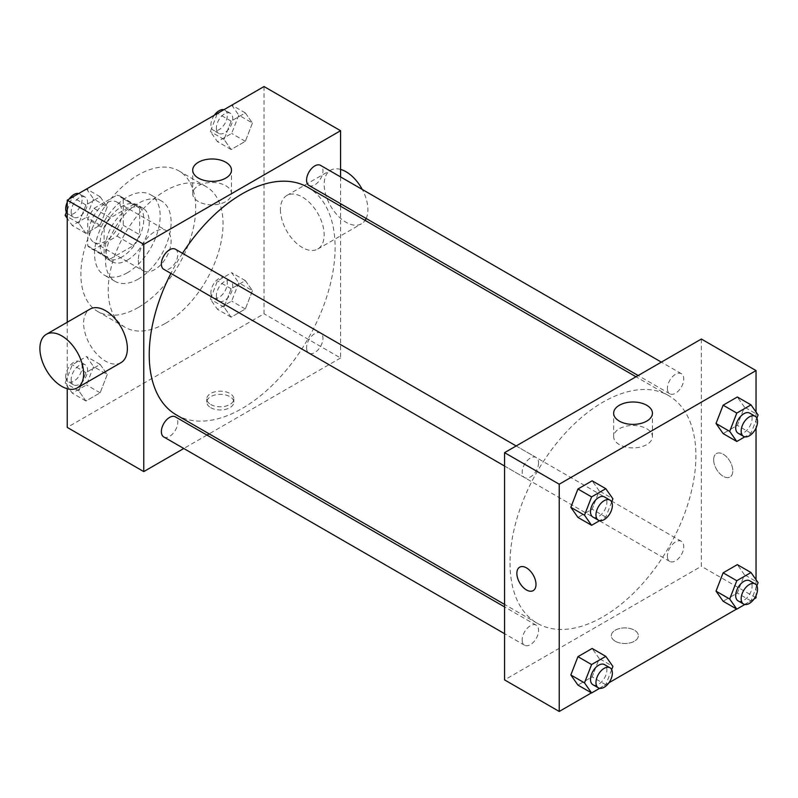 <?xml version="1.0" encoding="UTF-8"?>
<svg xmlns="http://www.w3.org/2000/svg" width="798" height="798" viewBox="0 0 798 798"><rect width="100%" height="100%" fill="white"/><g stroke="black" fill="none" stroke-linecap="round" stroke-linejoin="round"><path stroke-width="0.6" stroke-dasharray="3.99 2.99" d="M138.303 260.128A23.192 13.386 120 0 0 143.101 270.751A23.192 13.386 120 0 0 166.293 257.355A23.192 13.386 120 0 0 166.293 230.572A23.192 13.386 120 0 0 148.428 236.787A23.192 13.386 120 0 0 138.303 260.128M89.097 231.719A23.192 13.386 120 0 0 93.905 242.343A23.192 13.386 120 0 0 117.097 228.946A23.192 13.386 120 0 0 117.097 202.173A23.192 13.386 120 0 0 99.221 208.388A23.192 13.386 120 0 0 89.097 231.719M93.994 208.388L117.007 195.101A29.935 17.287 120 0 1 120.468 196.328A29.935 17.287 120 0 1 123.271 198.712L123.271 225.285A29.935 17.287 120 0 1 117.007 236.128L93.994 249.415A29.935 17.287 120 0 1 90.533 248.178A29.935 17.287 120 0 1 87.73 245.794L87.73 219.231A29.935 17.287 120 0 1 93.994 208.388L110.393 217.854L133.406 204.567L117.007 195.101M117.007 236.128L133.406 245.594L110.393 258.881L93.994 249.415M87.73 245.794L104.129 255.27L104.129 228.697L87.73 219.231M104.129 255.27A29.935 17.287 120 0 0 106.932 257.644A29.935 17.287 120 0 0 110.393 258.881M133.406 245.594A29.935 17.287 120 0 0 139.67 234.752L123.271 225.285M133.406 204.567A29.935 17.287 120 0 1 136.867 205.804A29.935 17.287 120 0 1 139.67 208.178L139.67 234.752M110.393 217.854A29.935 17.287 120 0 0 104.129 228.697M121.904 256.976A30.923 17.855 -60 0 1 106.433 258.502A30.923 17.855 -60 0 1 106.433 222.802A30.923 17.855 -60 0 1 137.366 204.946A30.923 17.855 -60 0 1 142.104 229.724A30.923 17.855 -60 0 1 121.904 256.976M127.371 260.128A30.923 17.855 120 0 0 147.57 232.876A30.923 17.855 120 0 0 142.832 208.098A30.923 17.855 120 0 0 119.002 216.388A30.923 17.855 120 0 0 105.496 247.51A30.923 17.855 120 0 0 111.91 261.664A30.923 17.855 120 0 0 127.371 260.128M139.67 208.178L123.271 198.712M127.371 272.756A46.384 26.783 -60 0 1 104.169 275.051A46.384 26.783 -60 0 1 104.169 221.485A46.384 26.783 -60 0 1 150.563 194.712A46.384 26.783 -60 0 1 157.675 231.879A46.384 26.783 -60 0 1 127.371 272.756M138.303 279.071A46.384 26.783 -60 0 1 115.112 281.365A46.384 26.783 -60 0 1 115.112 227.799A46.384 26.783 -60 0 1 161.495 201.016A46.384 26.783 -60 0 1 168.607 238.193A46.384 26.783 -60 0 1 138.303 279.071M138.303 307.469A81.177 46.863 -60 0 1 97.715 311.489A81.177 46.863 -60 0 1 97.715 217.754A81.177 46.863 -60 0 1 178.892 170.892A81.177 46.863 -60 0 1 191.33 235.939A81.177 46.863 -60 0 1 138.303 307.469M165.635 323.25A81.177 46.863 120 0 0 218.662 251.719A81.177 46.863 120 0 0 206.223 186.672A81.177 46.863 120 0 0 143.67 208.418A81.177 46.863 120 0 0 108.229 290.113A81.177 46.863 120 0 0 125.047 327.27A81.177 46.863 120 0 0 165.635 323.25M252.437 290.691L245.335 308.996L231.131 317.195L224.029 307.09L231.131 288.786L245.335 280.587L252.437 290.691L245.335 308.996L231.131 317.195L224.029 307.09L231.131 288.786L245.335 280.587L252.437 290.691L238.772 282.801L231.669 301.105L217.465 309.305L210.363 299.2L217.465 280.896L231.669 272.697L238.772 282.801M252.437 123.032L245.335 141.336L231.131 149.535L224.029 139.431L231.131 121.126L245.335 112.927L252.437 123.032L245.335 141.336L231.131 149.535L224.029 139.431L231.131 121.126L245.335 112.927L252.437 123.032L238.772 115.141L231.669 133.446L217.465 141.645L210.363 131.54L217.365 113.486M264.038 86.543L264.038 313.784L67.232 427.409M67.232 388.726L67.232 322.262M107.241 374.511L100.139 392.816L85.935 401.015L78.832 390.92L85.935 372.616L100.139 364.417L107.241 374.511L100.139 392.816L85.935 401.015L78.832 390.92L85.935 372.616L100.139 364.417L107.241 374.511L93.575 366.621L86.473 384.925L72.269 393.125L65.167 383.02L72.269 364.726L86.473 356.526L93.575 366.621M107.241 206.862L100.139 225.166L85.935 233.365L78.832 223.26L85.935 204.956L100.139 196.757L107.241 206.862L100.139 225.166L85.935 233.365L78.832 223.26L85.935 204.956L100.139 196.757L107.241 206.862L93.575 198.971L86.473 217.275L72.269 225.475L67.232 218.313M340.566 206.213L340.566 357.973L264.038 313.784M340.566 357.973L209.136 433.853M206.971 435.1L183.779 448.496M210.732 407.678A13.526 7.81 0 0 0 225.475 409.374A13.526 7.81 0 0 0 233.834 402.162A13.526 7.81 0 0 0 220.298 394.352A13.526 7.81 0 0 0 206.772 402.162A13.526 7.81 0 0 0 210.732 407.678M176.458 414.98A131.431 75.88 120 0 0 307.878 339.1A131.431 75.88 120 0 0 307.878 187.34M182.503 253.325A131.431 75.88 120 0 0 170.912 273.405M340.566 176.927L340.566 203.709M308.966 185.455A11.601 6.693 120 0 0 320.567 178.762A11.601 6.693 120 0 0 320.567 165.376M306.562 347.808A11.601 6.693 120 0 0 308.966 353.115A11.601 6.693 120 0 0 320.567 346.422A11.601 6.693 120 0 0 320.567 333.035A11.601 6.693 120 0 0 311.629 336.138A11.601 6.693 120 0 0 306.562 347.808M163.77 436.945A11.601 6.693 120 0 0 175.37 430.252A11.601 6.693 120 0 0 175.37 416.855M175.37 249.205A11.601 6.693 -60 0 1 177.764 254.512A11.601 6.693 -60 0 1 172.707 266.183A11.601 6.693 -60 0 1 163.77 269.285M280.437 209.635A30.923 17.855 -120 0 0 293.933 240.757A30.923 17.855 -120 0 0 317.764 249.036A30.923 17.855 -120 0 0 317.764 213.325A30.923 17.855 -120 0 0 286.841 195.47A30.923 17.855 -120 0 0 280.437 209.635M120.967 362.661A30.923 17.855 60 0 1 90.034 344.806A30.923 17.855 60 0 1 90.034 309.095M340.566 169.405A30.923 17.855 -120 0 0 330.572 170.223A30.923 17.855 -120 0 0 324.168 184.378A30.923 17.855 -120 0 0 337.664 215.5A30.923 17.855 -120 0 0 361.494 223.789A30.923 17.855 -120 0 0 365.105 220.378M366.162 218.482A30.923 17.855 -120 0 0 362.262 189.445M198.393 201.575A19.391 11.192 180 0 1 192.707 193.655A19.391 11.192 180 0 1 212.098 182.463A19.391 11.192 180 0 1 231.49 193.655A19.391 11.192 180 0 1 219.52 203.999A19.391 11.192 180 0 1 198.393 201.575M210.732 404.496A13.526 7.81 0 0 0 225.475 406.192A13.526 7.81 0 0 0 233.834 398.98A13.526 7.81 0 0 0 220.298 391.17A13.526 7.81 0 0 0 206.772 398.98A13.526 7.81 0 0 0 210.732 404.496M510.032 563.119A131.431 75.88 120 0 0 537.254 623.288A131.431 75.88 120 0 0 668.684 547.408A131.431 75.88 120 0 0 668.684 395.648A131.431 75.88 120 0 0 567.398 430.86A131.431 75.88 120 0 0 510.032 563.119M538.57 462.82A11.601 6.693 -60 0 1 533.503 474.491A11.601 6.693 -60 0 1 524.575 477.593A11.601 6.693 -60 0 1 524.575 464.207A11.601 6.693 -60 0 1 536.166 457.503A11.601 6.693 -60 0 1 538.57 462.82M667.367 556.116A11.601 6.693 120 0 0 669.761 561.423A11.601 6.693 120 0 0 681.362 554.73A11.601 6.693 120 0 0 681.362 541.333A11.601 6.693 120 0 0 672.425 544.445A11.601 6.693 120 0 0 667.367 556.116M522.171 639.946A11.601 6.693 120 0 0 524.575 645.253A11.601 6.693 120 0 0 536.166 638.56A11.601 6.693 120 0 0 536.166 625.163A11.601 6.693 120 0 0 527.229 628.275A11.601 6.693 120 0 0 522.171 639.946M667.367 388.456A11.601 6.693 120 0 0 669.761 393.763A11.601 6.693 120 0 0 681.362 387.07A11.601 6.693 120 0 0 681.362 373.683A11.601 6.693 120 0 0 672.425 376.786A11.601 6.693 120 0 0 667.367 388.456M701.362 339.03L701.362 566.281L504.565 679.896M756.035 597.842L701.362 566.281M754.13 598.939L736.634 609.044M608.944 682.759L591.438 692.864M615.268 641.233A13.526 7.81 0 0 0 630.011 642.929A13.526 7.81 0 0 0 638.36 635.717A13.526 7.81 0 0 0 624.834 627.906A13.526 7.81 0 0 0 611.308 635.717A13.526 7.81 0 0 0 615.268 641.233A13.526 7.81 0 0 0 630.011 642.929A13.526 7.81 0 0 0 638.36 635.707A13.526 7.81 0 0 0 624.834 627.896A13.526 7.81 0 0 0 611.308 635.707A13.526 7.81 0 0 0 615.268 641.233M744.434 407.08L737.332 396.985L744.434 407.08L737.332 425.384L723.128 433.583L737.332 425.384L744.434 407.08L758.1 414.98M599.238 658.569L592.136 648.465L599.238 658.569L592.136 676.874L577.932 685.073L592.136 676.874L599.238 658.569L612.904 666.46M756.035 412.037L756.035 427.987M756.035 579.687L756.035 595.647M744.434 574.74L737.332 564.635L744.434 574.74L737.332 593.044L723.128 601.243L737.332 593.044L744.434 574.74L758.1 582.63M599.238 490.91L592.136 480.805L599.238 490.91L592.136 509.214L577.932 517.413L592.136 509.214L599.238 490.91L612.904 498.8M713.671 459.758A13.526 7.81 -120 0 0 719.577 473.374A13.526 7.81 -120 0 0 730 476.995A13.526 7.81 -120 0 0 730 461.374A13.526 7.81 -120 0 0 716.464 453.563A13.526 7.81 -120 0 0 713.671 459.758A13.526 7.81 -120 0 0 719.567 473.374A13.526 7.81 -120 0 0 729.99 476.995A13.526 7.81 -120 0 0 729.99 461.374A13.526 7.81 -120 0 0 716.464 453.563A13.526 7.81 -120 0 0 713.661 459.758M519.678 567.179L519.668 567.188A13.526 7.81 60 0 1 519.678 567.179A13.526 7.81 60 0 1 530.101 570.809A13.526 7.81 60 0 1 536.007 584.425A13.526 7.81 60 0 1 533.204 590.62L533.194 590.62M619.318 444.596A19.391 11.192 180 0 1 613.642 436.686A19.391 11.192 180 0 1 633.033 425.484A19.391 11.192 180 0 1 652.425 436.686A19.391 11.192 180 0 1 640.455 447.03A19.391 11.192 180 0 1 619.318 444.596M611.667 501.992L605.802 517.104L599.637 520.665M592.904 517.044A11.601 6.693 120 0 0 604.505 510.351A11.601 6.693 120 0 0 604.505 496.954M605.802 517.104L592.136 509.214M756.863 418.172L750.998 433.274L744.833 436.835M738.1 433.214A11.601 6.693 120 0 0 749.691 426.521A11.601 6.693 120 0 0 749.691 413.135M750.998 433.274L737.332 425.384M611.667 669.652L605.802 684.764L599.637 688.325M592.904 684.704A11.601 6.693 120 0 0 604.505 678.011A11.601 6.693 120 0 0 604.505 664.614M605.802 684.764L592.136 676.874M756.863 585.822L750.998 600.934L744.833 604.495M738.1 600.874A11.601 6.693 120 0 0 749.691 594.181A11.601 6.693 120 0 0 749.691 580.784M750.998 600.934L737.332 593.044M67.232 210.044L72.169 197.306M86.473 188.867L93.575 198.971M71.172 211.899A11.601 6.693 120 0 0 73.576 217.216A11.601 6.693 120 0 0 85.167 210.512A11.601 6.693 120 0 0 85.167 197.126A11.601 6.693 120 0 0 76.229 200.228A11.601 6.693 120 0 0 71.172 211.899M100.139 225.166L86.473 217.275M85.935 233.365L72.269 225.475M78.832 223.26L67.232 216.557M85.935 204.956L72.428 197.156M100.139 196.757L86.633 188.956M66.404 212.178A11.601 6.693 120 0 0 68.109 214.054A11.601 6.693 120 0 0 79.7 207.36A11.601 6.693 120 0 0 79.7 193.974A11.601 6.693 120 0 0 78.433 193.505M69.137 199.061A11.601 6.693 120 0 0 67.232 202.353M231.669 105.037L238.772 115.141M216.368 128.079A11.601 6.693 120 0 0 218.762 133.386A11.601 6.693 120 0 0 230.363 126.692A11.601 6.693 120 0 0 230.363 113.296A11.601 6.693 120 0 0 221.425 116.408A11.601 6.693 120 0 0 216.368 128.079M245.335 141.336L231.669 133.446M231.131 149.535L217.465 141.645M224.029 139.431L210.363 131.54M231.131 121.126L217.625 113.336M245.335 112.927L231.829 105.137M214.323 115.241A11.601 6.693 120 0 0 210.901 124.917A11.601 6.693 120 0 0 213.295 130.224A11.601 6.693 120 0 0 224.896 123.53A11.601 6.693 120 0 0 224.896 110.144A11.601 6.693 120 0 0 223.63 109.675M71.172 379.559A11.601 6.693 120 0 0 73.576 384.865A11.601 6.693 120 0 0 85.167 378.172A11.601 6.693 120 0 0 85.167 364.786A11.601 6.693 120 0 0 76.229 367.888A11.601 6.693 120 0 0 71.172 379.559M100.139 392.816L86.473 384.925M85.935 401.015L72.269 393.125M78.832 390.92L65.167 383.02M85.935 372.616L72.269 364.726M100.139 364.417L86.473 356.526M65.705 376.407A11.601 6.693 120 0 0 68.109 381.713A11.601 6.693 120 0 0 79.7 375.02A11.601 6.693 120 0 0 79.7 361.624A11.601 6.693 120 0 0 70.763 364.736A11.601 6.693 120 0 0 65.705 376.407M216.368 295.729A11.601 6.693 120 0 0 218.762 301.046A11.601 6.693 120 0 0 230.363 294.342A11.601 6.693 120 0 0 230.363 280.956A11.601 6.693 120 0 0 221.425 284.058A11.601 6.693 120 0 0 216.368 295.729M245.335 308.996L231.669 301.105M231.131 317.195L217.465 309.305M224.029 307.09L210.363 299.2M231.131 288.786L217.465 280.896M245.335 280.587L231.669 272.697M210.901 292.577A11.601 6.693 120 0 0 213.295 297.883A11.601 6.693 120 0 0 224.896 291.19A11.601 6.693 120 0 0 224.896 277.794A11.601 6.693 120 0 0 215.959 280.906A11.601 6.693 120 0 0 210.901 292.577M93.905 242.343L143.101 270.751M117.097 202.173L166.293 230.572M142.832 208.098L137.366 204.946M111.91 261.664L106.433 258.502M136.867 205.804L120.468 196.328M106.932 257.644L90.533 248.178M161.495 201.016L150.563 194.712M115.112 281.365L104.169 275.051M206.223 186.672L178.892 170.892M125.047 327.27L97.715 311.489M317.764 249.036L361.494 223.789M286.841 195.47L330.572 170.223M231.49 193.655L231.49 170.173M192.707 193.655L192.707 170.173M206.772 398.98L206.772 402.162M233.834 398.98L233.834 402.162M668.684 395.648L635.996 376.776M537.254 623.288L504.565 604.415M504.565 466.042L524.575 477.593M516.166 445.962L536.166 457.503M681.362 541.333L320.567 333.035M669.761 561.423L308.966 353.115M536.166 625.163L504.565 606.919M524.575 645.253L504.565 633.702M681.362 373.683L661.362 362.132M669.761 393.763L638.161 375.519M652.425 436.686L652.425 413.204M613.642 436.686L613.642 413.204M85.167 197.126L79.7 193.974M73.576 217.216L68.109 214.054M230.363 113.296L224.896 110.144M218.762 133.386L213.295 130.224M85.167 364.786L79.7 361.624M73.576 384.865L68.109 381.713M230.363 280.956L224.896 277.794M218.762 301.046L213.295 297.883"/><path stroke-width="1.2" d="M183.779 448.496L143.77 471.598L67.232 427.409L67.232 388.726M67.232 322.262L67.232 200.158L264.038 86.543L340.566 130.722L340.566 176.927M209.136 433.853L206.971 435.1M170.912 273.405A131.431 75.88 120 0 0 149.236 354.811A131.431 75.88 120 0 0 176.458 414.98L504.565 604.415M635.996 376.776L307.878 187.34A131.431 75.88 120 0 0 182.503 253.325M340.566 203.709L340.566 206.213M143.77 471.598L143.77 244.348L340.566 130.722M661.362 362.132L320.567 165.376A11.601 6.693 120 0 0 311.629 168.478A11.601 6.693 120 0 0 306.562 180.149A11.601 6.693 120 0 0 308.966 185.455L638.161 375.519M504.565 606.919L175.37 416.855A11.601 6.693 120 0 0 166.433 419.967A11.601 6.693 120 0 0 161.366 431.638A11.601 6.693 120 0 0 163.77 436.945L504.565 633.702M504.565 466.042L163.77 269.285A11.601 6.693 -60 0 1 163.77 255.899A11.601 6.693 -60 0 1 175.37 249.205L516.166 445.962M143.77 244.348L67.232 200.158M198.393 178.094A19.391 11.192 180 0 1 192.707 170.173A19.391 11.192 180 0 1 212.098 158.982A19.391 11.192 180 0 1 231.49 170.173A19.391 11.192 180 0 1 219.52 180.518A19.391 11.192 180 0 1 198.393 178.094M46.304 334.342L90.034 309.095A30.923 17.855 60 0 1 113.865 317.385A30.923 17.855 60 0 1 127.371 348.507A30.923 17.855 60 0 1 120.967 362.661L77.226 387.908A30.923 17.855 60 0 1 46.304 370.053A30.923 17.855 60 0 1 46.304 334.342A30.923 17.855 60 0 1 70.134 342.631A30.923 17.855 60 0 1 83.63 373.753A30.923 17.855 60 0 1 77.226 387.908M365.105 220.378A30.923 17.855 -120 0 0 366.162 218.482M362.262 189.445A30.923 17.855 -120 0 0 340.566 169.405M591.438 692.864L559.228 711.457L504.565 679.896L504.565 452.656L701.362 339.03L756.035 370.591L756.035 412.037M756.035 595.647L756.035 597.842L754.13 598.939M736.634 609.044L608.944 682.759M723.128 433.583L716.025 423.489L723.128 405.185L737.332 396.985L723.128 405.185L716.025 423.489L723.128 433.583L736.793 441.474L729.691 431.379L736.793 413.075L750.998 404.875L758.1 414.98L756.863 418.172M577.932 685.073L570.829 674.968L577.932 656.664L592.136 648.465L577.932 656.664L570.829 674.968L577.932 685.073L591.597 692.963L584.495 682.859L591.597 664.554L605.802 656.355L612.904 666.46L611.667 669.652M756.035 427.987L756.035 579.687M559.228 711.457L559.228 484.216L756.035 370.591M723.128 601.243L716.025 591.138L723.128 572.834L737.332 564.635L723.128 572.834L716.025 591.138L723.128 601.243L736.793 609.133L729.691 599.029L736.793 580.725L750.998 572.525L758.1 582.63L756.863 585.822M577.932 517.413L570.829 507.309L577.932 489.004L592.136 480.805L577.932 489.004L570.829 507.309L577.932 517.413L591.597 525.303L584.495 515.199L591.597 496.895L605.802 488.695L612.904 498.8L611.667 501.992M559.228 484.216L504.565 452.656M619.318 421.115A19.391 11.192 180 0 1 613.642 413.204A19.391 11.192 180 0 1 633.033 402.002A19.391 11.192 180 0 1 652.425 413.204A19.391 11.192 180 0 1 640.455 423.539A19.391 11.192 180 0 1 619.318 421.115M535.997 584.425A13.526 7.81 60 0 1 533.194 590.62A13.526 7.81 60 0 1 519.668 582.809A13.526 7.81 60 0 1 519.668 567.188A13.526 7.81 60 0 1 530.091 570.809A13.526 7.81 60 0 1 535.997 584.425M533.204 590.62A13.526 7.81 60 0 1 519.678 582.799A13.526 7.81 60 0 1 519.668 567.179M599.637 520.665L591.597 525.303M609.971 500.117L604.505 496.954A11.601 6.693 120 0 0 595.567 500.067A11.601 6.693 120 0 0 590.5 511.737A11.601 6.693 120 0 0 592.904 517.044L598.37 520.206A11.601 6.693 120 0 0 609.971 513.503A11.601 6.693 120 0 0 609.971 500.117A11.601 6.693 120 0 0 601.034 503.219A11.601 6.693 120 0 0 595.966 514.89A11.601 6.693 120 0 0 598.37 520.206M584.495 515.199L570.829 507.309M591.597 496.895L577.932 489.004M605.802 488.695L592.136 480.805M744.833 436.835L736.793 441.474M755.157 416.287L749.691 413.135A11.601 6.693 120 0 0 740.763 416.237A11.601 6.693 120 0 0 735.696 427.908A11.601 6.693 120 0 0 738.1 433.214L743.566 436.376A11.601 6.693 120 0 0 755.157 429.683A11.601 6.693 120 0 0 755.157 416.287A11.601 6.693 120 0 0 746.23 419.399A11.601 6.693 120 0 0 741.162 431.07A11.601 6.693 120 0 0 743.566 436.376M729.691 431.379L716.025 423.489M736.793 413.075L723.128 405.185M750.998 404.875L737.332 396.985M599.637 688.325L591.597 692.963M609.971 667.776L604.505 664.614A11.601 6.693 120 0 0 595.567 667.726A11.601 6.693 120 0 0 590.5 679.397A11.601 6.693 120 0 0 592.904 684.704L598.37 687.856A11.601 6.693 120 0 0 609.971 681.163A11.601 6.693 120 0 0 609.971 667.776A11.601 6.693 120 0 0 601.034 670.879A11.601 6.693 120 0 0 595.966 682.549A11.601 6.693 120 0 0 598.37 687.856M584.495 682.859L570.829 674.968M591.597 664.554L577.932 656.664M605.802 656.355L592.136 648.465M744.833 604.495L736.793 609.133M755.157 583.946L749.691 580.784A11.601 6.693 120 0 0 740.763 583.897A11.601 6.693 120 0 0 735.696 595.567A11.601 6.693 120 0 0 738.1 600.874L743.566 604.026A11.601 6.693 120 0 0 755.157 597.333A11.601 6.693 120 0 0 755.157 583.946A11.601 6.693 120 0 0 746.23 587.049A11.601 6.693 120 0 0 741.162 598.719A11.601 6.693 120 0 0 743.566 604.026M729.691 599.029L716.025 591.138M736.793 580.725L723.128 572.834M750.998 572.525L737.332 564.635M67.232 218.313L65.167 215.37L67.232 210.044M72.169 197.306L86.633 188.956M67.232 216.557L65.167 215.37M67.232 202.353A11.601 6.693 120 0 0 65.705 208.747A11.601 6.693 120 0 0 66.404 212.178M78.433 193.505A11.601 6.693 120 0 0 69.137 199.061M217.365 113.486L231.829 105.137M223.63 109.675A11.601 6.693 120 0 0 214.323 115.241"/></g></svg>
